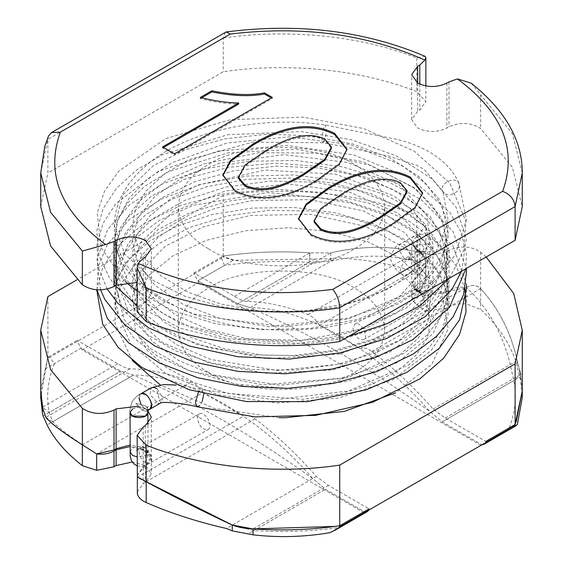 <?xml version="1.0" encoding="UTF-8"?>
<svg xmlns="http://www.w3.org/2000/svg" width="563" height="563" viewBox="0 0 563 563"><rect width="100%" height="100%" fill="white"/><g stroke="black" fill="none" stroke-linecap="round" stroke-linejoin="round"><path stroke-width="0.42" stroke-dasharray="2.81 2.11" d="M425.135 56.335L416.81 57.975C354.092 33.048 277.932 29.677 223.265 38.08L47.883 139.335L47.883 173.031L223.265 71.775C277.932 63.373 354.092 66.744 416.81 91.678L425.846 101.537L419.801 109.961L417.697 111.171L411.652 119.595L417.697 128.026C427.43 132.565 437.155 132.565 446.881 128.026L448.985 126.809C460.457 121.819 471.006 122.396 480.647 128.54L512.407 167.288L522.267 206.656M225.32 32.239L223.265 38.08L223.265 71.775M486.15 257.002L480.647 252.104C471.006 245.961 460.457 245.384 448.985 250.373L446.881 251.591L432.293 255.081L417.697 251.591L411.652 243.167L417.697 234.743L419.801 233.525L425.846 225.101L416.81 215.249C354.092 190.315 277.932 186.944 223.265 195.347L223.265 256.01L221.47 258.164L49.678 357.35L54.428 363.592C47.742 379.708 46.018 395.986 49.248 412.433L52.739 421.701C60.121 429.365 74.773 440.111 96.681 453.926L202.8 392.657L243.462 416.134C246.77 414.579 250.634 415.48 255.053 418.851C275.828 434.488 296.258 453.701 316.35 476.474L328.468 485.397L369.054 508.839M223.265 195.347L76.85 279.881M47.883 296.602L47.883 357.266L49.678 357.35M208.535 372.347C241.372 395.071 321.628 395.071 354.465 372.347C373.332 361.742 383.41 347.702 384.684 330.221C383.41 312.746 373.332 298.707 354.465 288.101C321.628 265.377 241.372 265.377 208.535 288.101C189.668 298.707 179.59 312.746 178.316 330.221C179.59 347.702 189.668 361.742 208.535 372.347M208.535 248.783C241.372 271.507 321.628 271.507 354.465 248.783C373.332 238.177 383.41 224.13 384.684 206.656C383.41 189.182 373.332 175.135 354.465 164.53C321.628 141.806 241.372 141.806 208.535 164.53C189.668 175.135 179.59 189.182 178.316 206.656C179.59 224.13 189.668 238.177 208.535 248.783M480.936 445.368L198.809 282.485L82.071 349.883L364.191 512.766L481.907 444.805L442.201 421.877L429.541 411.236C375.88 348.983 303.865 307.405 250.204 307.694L237.544 303.724L197.838 280.796L224.503 265.398C252.414 261.542 280.613 260.542 309.094 262.414L330.924 261.091C364.395 253.695 395.972 254.666 425.663 263.991L425.846 265.412L419.801 273.442L417.697 274.653L411.652 282.781L411.652 243.167M519.642 370.384L517.179 360.531C511.077 332.656 498.902 308.679 480.647 288.601C498.86 308.7 511.035 332.677 517.179 360.524L520.585 374.486L522.267 390.884M246.657 301.444L330.748 252.893C360.841 245.961 389.526 245.581 416.81 251.745C422.074 253.301 425.03 257.382 425.663 263.991C425.03 257.39 422.081 253.308 416.81 251.745C387.998 245.595 359.314 245.975 330.748 252.893L309.91 252.85L330.748 252.893L330.924 261.091L250.204 307.694L237.544 303.724L197.838 280.796L193.946 274.061L193.946 272.935L234.532 296.37C239.423 299.425 243.462 301.121 246.657 301.444C266.348 301.782 286.778 306.166 307.954 314.59C312.366 316.322 316.23 319.883 319.545 325.259L360.2 348.736C363.515 347.181 367.379 348.082 371.791 351.453C392.566 367.09 412.996 386.302 433.088 409.076L445.206 417.999L485.799 441.434M193.946 272.935L223.265 256.01C251.816 251.921 280.698 250.873 309.91 252.85C280.684 250.873 251.802 251.928 223.265 256.01L223.265 257.129L233.328 260.31L330.748 258.748L336.547 257.84C365.387 259.163 392.144 264.075 416.81 272.591C421.8 274.406 424.748 277.003 425.663 280.381L425.846 281.922L419.801 290.234L417.697 291.444L411.652 299.79L424.488 310.762L446.881 308.299L448.985 307.081C453.848 304.386 459.626 303.309 466.326 303.858L480.647 309.453C497.34 324.809 509.086 342.121 515.891 361.383L520.585 380.419L522.267 397.619M40.733 206.656L47.883 173.031M40.733 390.884L47.883 357.266L40.733 397.619M145.303 257.207L145.303 302.141L143.199 303.351L137.154 311.775M145.303 302.141L151.348 293.717L145.303 285.286L137.154 282.394M138.364 406.219L145.303 408.858L147.942 410.723M446.881 251.591L446.881 291.5L448.985 290.29C453.855 287.58 459.633 286.644 466.326 287.468C488.234 307.933 502.879 333.648 510.268 364.627L513.752 380.567C516.989 397.014 515.258 413.291 508.579 429.407L481.907 444.805L442.201 421.877L429.541 411.236C369.764 368.188 309.981 333.676 250.204 307.694L336.547 257.84M137.154 475.658L143.199 466.833L145.303 465.622L151.348 456.896L144.965 447.979L130.039 445.009M371.791 351.453L480.647 288.601C476.671 284.822 471.9 284.442 466.326 287.468L448.985 291.317L446.881 292.535L424.453 295.554L411.652 284.357L417.697 275.68L419.801 274.47L425.846 265.715L425.663 263.991L425.663 280.381M471.196 83.176L480.647 94.837L480.647 128.54M446.881 291.5L424.382 293.576L411.652 282.781M40.733 172.954L48.538 135.929M364.191 512.766L365.162 512.203L325.456 489.282L312.803 478.634C259.142 416.388 187.12 374.803 133.459 375.099L120.799 371.123L81.093 348.201L54.428 363.592M82.071 349.883L77.208 341.459L77.208 340.341L117.794 363.768C122.685 366.83 126.724 368.519 129.919 368.842C149.603 369.18 170.04 373.565 191.209 381.995C195.628 383.727 199.492 387.281 202.8 392.657M367.4 511.577L365.162 512.203L338.497 527.601C310.586 531.458 282.394 532.457 253.906 530.592L232.076 525.244C198.605 509.318 167.028 493.378 137.337 477.403L243.462 416.134M198.809 282.485L197.838 280.796L233.328 260.31M513.322 426.663L508.579 429.407M341.53 525.849L338.497 527.601M221.47 258.164L224.503 265.398M222.92 175.557L235.235 191.927C258.494 203.707 285.617 200.259 316.603 181.582L339.405 165.001L346.991 149.807M272.253 97.378L272.253 98.497L271.282 97.934M174.495 153.819L174.495 154.945L272.253 98.497M162.545 146.922L162.545 148.041L174.495 154.945M163.516 147.485L162.545 148.041M200.308 97.455L200.308 98.574C214.25 102.079 227.037 103.916 238.67 104.092M201.674 97.793L200.308 98.574M298.531 219.211L310.846 235.58C334.105 247.361 361.228 243.913 392.214 225.235L415.015 208.655L422.602 193.461M238.487 178.394L245.081 166.141L265.433 152.038C289.692 136.929 309.446 132.959 324.703 140.124L331.438 148.175M314.098 222.047L320.692 209.795L341.044 195.692C365.303 180.582 385.057 176.613 400.314 183.777L407.049 191.828M197.353 418.126L199.203 414.03C204.665 410.174 214.221 426.719 208.148 429.52C202.596 430.055 198.999 426.254 197.353 418.126M132.657 408.858C138.878 406.451 143.79 407.091 147.4 410.765L145.303 408.858C141.088 406.887 136.872 406.887 132.657 408.858L130.039 412.51C129.328 411.757 130.039 408.084 132.178 401.468C135.901 396.802 138.787 394.248 140.834 393.811C134.754 396.612 144.311 413.158 149.772 409.301M353.008 328.257C354.655 336.392 358.251 340.193 363.797 339.651C369.877 336.85 360.32 320.305 354.859 324.161L353.008 328.257M157.408 389.139L161.954 396.556L162.278 399.054L161.264 402.439M160.42 403.157L157.957 403.488L149.955 394.262L151.482 387.661M198.26 392.502L199.471 390.849L202.075 389.596L203.757 393.994M202.208 401.292L199.724 405.529M141.031 404.473L145.303 408.858L148.006 409.716M130.039 412.51C129.328 411.757 130.039 408.084 132.178 401.468C135.901 396.802 138.787 394.248 140.834 393.811L138.984 397.907M193.946 274.061L223.265 257.129M234.532 296.37L309.91 252.85L309.094 262.414L237.544 303.724L315.238 258.867M433.088 409.076L515.891 361.383M522.267 390.828L520.585 374.486L513.752 380.567L442.201 421.877L519.888 377.027M481.907 444.805L517.397 424.312M515.117 424.509L516.243 421.771M480.647 252.104L480.647 288.601C476.565 284.843 471.794 284.463 466.326 287.468L466.326 303.858M360.2 348.736L466.326 287.468M319.545 325.259L425.663 263.991M129.919 368.842L45.828 417.387L43.069 410.188M40.733 390.286L47.883 357.266L77.208 340.341M77.208 341.459L47.883 358.385M329.672 532.697L365.162 512.203L325.456 489.282L312.803 478.634C253.019 435.586 193.243 401.074 133.459 375.099L120.799 371.123L81.093 348.201L45.603 368.688M117.794 363.768L42.415 407.288L49.248 412.433L120.799 371.123L43.112 415.98M45.828 417.387L52.739 421.701L133.459 375.099L47.116 424.945M132.206 462.005L145.754 465.664L151.356 473.898L145.303 482.414L143.199 483.624L137.154 492.161M316.35 476.474L226.453 528.488M328.468 485.397L253.097 528.917L253.906 530.592L325.456 489.282L247.769 534.132M339.735 525.765L335.062 526.405M255.053 418.851L146.197 481.696M137.154 475.812L143.199 467.86L145.303 466.65L151.348 458.472L145.05 450.147L130.039 446.55M522.267 172.954L512.407 133.586L480.647 94.837M416.81 57.975L416.81 91.678M416.81 215.249L416.81 272.591M446.881 83.092L446.881 128.026M448.985 81.874L448.985 126.809M417.697 83.092L417.697 111.171M419.801 84.147L419.801 109.961M143.199 258.417L143.199 303.351M448.985 250.373L448.985 290.29M417.697 234.743L417.697 274.653M419.801 233.525L419.801 273.442M145.303 425.705L145.303 465.622M143.199 426.923L143.199 466.833M316.603 180.456L316.603 181.582M235.235 190.801L235.235 191.927M392.214 224.109L392.214 225.235M310.846 234.461L310.846 235.58M265.433 150.912L265.433 152.038M324.703 138.998L324.703 140.124M341.044 194.566L341.044 195.692M400.314 182.651L400.314 183.777M130.039 451.822L132.657 448.176C136.872 446.206 141.088 446.206 145.303 448.176L147.921 451.822L145.303 455.474L137.154 456.882M138.984 451.822C140.63 459.957 144.227 463.757 149.772 463.222L149.772 463.222C155.852 460.414 146.296 443.869 140.834 447.733L138.984 451.822M450.907 194.657C457.642 192.518 460.344 188.823 459.014 183.573L459.014 183.573C455.27 174.945 438.549 183.946 442.884 191.3L442.884 191.3C444.566 194.059 447.24 195.178 450.907 194.657M324.147 141.426L325.893 135.627L326.498 129.237L325.379 125.063L324.028 126.393L321.677 138.589L322.796 142.763L324.147 141.426M407.682 274.793C414.438 270.064 416.177 265.208 412.89 260.219L412.89 260.219C407.021 255.187 395.824 270.669 402.278 274.617L407.682 274.793M404.572 259.283L408.949 259.67L410.8 255.574L404.473 244.624L399.997 244.18L398.154 248.276L404.572 259.283M424.023 247.938L422.173 252.034L417.697 251.591L411.377 240.64L413.228 236.544L417.697 236.988L424.023 247.938M417.697 244.293L415.079 247.938L417.697 251.591L430.343 251.591L432.968 247.938L430.343 244.293L417.697 244.293M417.697 290.909L415.079 287.257L417.697 283.604L430.343 283.604L432.968 287.257L430.343 290.909L417.697 290.909M411.377 294.562L413.228 290.466C418.696 286.609 428.246 303.147 422.173 305.955L422.173 305.955C416.62 306.49 413.024 302.69 411.377 294.562M307.954 314.59L416.81 251.745M445.206 417.999L520.585 374.486L520.585 380.419M309.91 252.85L309.91 258.783M480.647 288.601L480.647 309.453M517.179 360.531L517.179 366.386M448.985 291.317L448.985 307.081M446.881 292.535L446.881 308.299M417.697 275.68L417.697 291.444M419.801 274.47L419.801 290.234M191.209 381.995L82.353 444.84M143.199 467.86L143.199 483.624M145.303 466.65L145.303 482.414M384.684 330.221L384.684 206.656M178.316 330.221L178.316 206.656M425.846 265.412L425.846 225.101M425.846 85.984L425.846 101.537M151.348 293.717L151.348 248.783M151.348 456.896L151.348 417.282M411.652 119.595L411.652 74.668M85.858 446.973L96.055 453.489M222.906 174.994L222.906 176.12M347.005 149.244L347.005 150.363M422.616 192.898L422.616 194.017M298.524 218.648L298.524 219.774M199.203 414.03L138.709 448.894L135.866 451.026C136.239 448.5 149.765 450.449 147.879 453.799C148.709 453.637 147.027 452.005 142.819 448.894L139.117 448.767C140.103 447.085 142.706 448.873 146.936 454.137L147.555 457.775L147.978 454.242L147.921 423.855M137.154 465.847L142.143 466.361L147.379 464.552L208.148 429.52M136.71 282.316L120.299 261.232L114.373 239.627L117.097 221.604L127.013 203.651L144.262 186.642L168.253 171.778L227.938 152.847L296.919 149.216L363.149 161.785L415.191 188.225L441.223 217.283L448.577 248.001L437.127 279.318L406.282 308.031L359.004 329.531L301.606 340.411L238.487 338.785L181.567 324.161L139.202 299.171L117.238 268.762L115.218 243.181L127.484 217.649L151.419 196.093L186.198 178.633L228.691 167.31L275.391 163.193L322.578 166.669L366.513 177.521L403.58 194.847L430.484 216.854L447.543 248.769L444.228 281.071L429.935 302.936L405.923 322.859L373.684 339.032L335.372 350.2L293.471 355.57L250.676 354.774L209.83 347.878L173.974 335.52L148.723 321.241L130.011 304.597L118.582 286.799L114.373 268.783L117.329 250.155L127.963 231.653L146.373 214.25L171.856 199.246L207.318 186.557L247.889 179.287L290.585 178.077L332.592 183.031L371.2 193.813L403.91 209.661L428.563 229.38L443.567 251.189L447.754 283.956L431.089 316.244L407.696 336.308L375.81 352.804L337.709 364.31L295.955 370.025L253.244 369.61L212.328 363.1L175.923 350.988L146.669 334.366L122.347 308.714L114.338 281.711L119.201 260.205L134.353 239.148L159.582 220.224L193.306 205.333L268.009 192.546L345.696 200.548L380.109 211.977L408.949 227.529L430.575 246.165L443.848 266.433L448.634 290.698L442.075 314.907L427.493 334.739L404.839 352.755L375.338 367.59L340.643 378.259L263.407 384.874L190.132 371.186L157.929 356.4L133.846 337.941L119.265 317.532L114.338 296.708L117.956 277.7L129.581 258.903L149.244 241.386L176.106 226.523L211.864 214.616L252.33 208.078L294.583 207.487L335.907 212.905L373.691 223.968L405.557 239.901L429.442 259.529L443.883 281.113L448.655 304.492L442.898 327.842L429.597 347.118L408.703 364.838L348.574 390.926L274.617 399.8L202.075 389.596L188.091 386.718L176.184 385.078M160.919 402.812C160.603 403.164 157.281 393.91 156.81 388.59M132.354 360.538L115.133 323.908L115.443 301.895L123.177 280.55L137.822 260.922L158.576 243.779L190.505 227.163L228.282 215.763L269.304 210.288L310.987 210.977L350.805 217.733L386.373 230.154L415.494 247.586L436.234 269.037L446.614 291.015L448.176 314.105L442.56 333.05L431.033 350.693L392.657 379.779L338.764 397.992L276.686 403.024L217.269 394.614L166.374 374.078L130.525 343.634L114.753 306.504L115.823 285.385L123.698 265.004L157.731 229.746L189.801 212.842L227.888 201.244L269.318 195.685L311.416 196.417L351.579 203.327L387.358 216.009L416.493 233.772L437.022 255.595L446.607 276.356L448.331 298.151L433.123 333.542L398.034 362.298L347.976 381.355L289.178 388.533L236.523 384.24L188.422 370.37L149.61 348.089L123.916 319.158L114.437 280.93L128.125 243.413L151.862 219.345L185.262 200.146L225.65 187.134L270.05 181.04L315.294 182.201L358.138 190.519L395.437 205.46L424.213 225.897L443.616 253.09L448.373 283.196L442.877 303.14L430.864 321.677L390.046 351.875L332.557 369.947L267.031 373.353L209.957 363.367L161.827 342.107L128.519 311.726L114.556 275.279L116.457 253.547L125.5 232.765L141.123 213.827L162.559 197.402L195.741 181.335L234.567 170.695L276.299 166.162L318.25 167.929L357.829 175.825L392.636 189.386L420.477 207.881L439.45 230.239L448.662 262.288L439.844 294.449L423.946 314.33L401.116 331.325L339.559 354.014L266.749 358.73L196.79 344.415L163.214 328.37L137.182 307.588L120.426 283.09L114.345 256.313L120.369 227.783L138.477 201.835L167.007 180.132L203.834 163.903L259.135 152.65L317.11 153.192L370.735 165.374L413.692 187.796L432.293 205.404L444.207 225.334L447.501 259.796L430.941 292.38L408.998 311.712L379.891 327.251L345.33 338.166L307.25 343.909L228.895 338.94L192.982 328.384L162.158 313.112L127.942 281.69L114.409 243.913L117.519 220.64L128.786 198.662L147.407 179.055L172.391 162.538L226.727 143.093L288.777 136.823L349.736 144.445L401.123 164.839L425.614 183.447L441.835 205.432L448.655 234.616L440.716 263.674L415.557 292.338L376.358 314.077C320.087 336.78 238.796 335.259 183.51 309.84C154.318 296.701 133.924 279.361 122.312 257.812C113.705 240.985 112.079 223.828 117.428 206.332C122.087 191.856 131.102 178.731 144.466 166.958C183.228 131.876 259.121 114.873 325.379 125.063L390.497 138.125C417.992 142.988 448.359 157.872 459.014 183.573L466.438 219.711L455.024 255.363L432.088 281.873L398.667 303.71L357.287 319.474L310.839 328.292L262.421 329.714L215.228 323.683L172.447 310.544L137.154 291.155M125.95 282.119L123.079 279.438L101.234 247.833L97.223 213.11L104.436 191.286L118.779 171.124L165.712 138.575L230.492 119.68L303.323 117.16L363.578 128.547L414.389 151.299L449.999 183.32L465.995 221.533L463.602 250.662L449.457 278.185M348.807 336.301L291.704 344.359L233.758 341.579L180.526 328.328L137.154 305.751M115.338 285.744L109.391 277.855L98.75 254.905L96.808 230.858L103.078 208.662L116.703 188.035L136.929 169.787L162.862 154.508L227.67 134.74L301.128 131.587L351.368 139.723L396.134 155.817L431.99 178.816L456.136 207.297L466.291 238.958L461.604 271.176M107.244 289.101L98.145 267.08L96.963 244.145L103.113 223.18L115.844 203.63L158.365 171.342L218.184 151.081L287.081 145.444L353.768 154.945L410.589 178.182L450.027 212.561L461.371 232.815L466.347 254.251L465.967 268.657M100.601 289.973L96.878 259.423L107.526 229.627L129.786 204.545L162.221 184.024L202.525 169.329L248.001 161.299L295.73 160.434L342.607 166.845L385.479 180.23L421.215 199.668L452.99 231.393L466.319 268.452M96.998 289.91L98.117 266.834L107.273 244.638L129.286 219.563L161.426 199.013L201.413 184.228L246.629 176.036L294.175 174.952L341.002 181.103L383.966 194.207L419.935 213.377L452.997 246.01L466.41 284.322M96.752 289.896L102.593 268.122L115.521 247.833L143.213 223.891L180.836 205.354L225.503 193.524L274.04 189.133L323.106 192.469L369.321 203.391L409.4 221.294L440.266 244.954L456.269 265.94L465.031 288.798M363.797 339.651L422.173 305.955C429.259 302.415 433.827 292.528 432.968 287.257L432.968 247.938C433.376 241.217 430.378 236.741 423.981 234.518C420.068 233.751 416.486 234.426 413.228 236.544L400.004 244.18C395.909 243.941 387.914 257.868 391.862 262.175C394.41 267.995 397.886 272.147 402.278 274.617L423.693 297.158L430.779 320.6L427.38 337.751L416.402 354.859L397.71 370.778L372.171 384.107L339.468 394.163L302.774 399.315L227.931 393.424L194.636 382.784L166.986 367.906L146.809 349.954L135.268 330.58L133.501 302.915L148.674 275.504L172.954 255.82L206.431 240.317L246.052 230.682L288.523 227.726L330.411 231.618L368.322 241.963L399.09 257.748L419.949 277.045L430.16 299.396L427.95 321.712L418.006 338.384L400.729 354.099L347.772 377.569L280.29 385.226L213.096 374.838L178.323 360.306L152.193 341.157L136.725 319.538L132.256 297.426L140.863 271.141L165.107 246.404L203.187 226.854L250.528 215.439L310.727 214.32L366.175 226.558L407.556 249.564L428.436 278.038L427.556 308.123L417.141 324.802L399.378 340.432L345.654 363.508L277.833 370.56L210.822 359.525L176.747 344.816L151.306 325.66L136.38 304.175L132.277 282.239L141.271 255.905L158.351 237.03L183.658 220.647L215.58 208.197L251.914 200.653L309.763 199.619L363.346 210.942L404.41 232.42L426.895 259.48L430.252 283.907L418.647 308.397L399.399 325.822L371.967 340.376L338.377 350.594L300.973 355.619L262.259 355.049L224.799 348.863L191.146 337.469L163.798 321.818L139.737 296.187L132.235 269.079L140.546 242.442L172.841 212.068L225.214 191.005L287.848 183.911L349.334 192.025L398.294 213.391L425.86 242.674L430.371 268.438L418.302 294.224L397.098 312.761L366.654 327.835L329.587 337.709L288.84 341.445L247.53 338.715L208.803 329.658L175.698 314.999L151.053 296.215L136.506 275.237L132.249 253.814L136.837 234.764L149.582 216.093L170.378 199.013L198.113 184.974L265.011 170.089L335.738 174.22L393.847 195.938L413.798 211.533L426.085 228.536L430.772 247.256L426.845 266.003L399.343 296.652L348.673 318.918L284.639 326.857L219.985 318.412L183.151 304.463L154.973 285.385L137.801 263.407L132.221 240.697L137.829 218.092L154.916 196.22L182.933 177.204L219.584 163.256L284.111 154.698L348.152 162.503L398.921 184.615L426.655 215.136L430.188 240.464L417.676 265.764L397.703 283.154L369.574 297.524L335.372 307.405L297.51 311.986L258.551 310.882L221.111 304.111L187.782 292.12L161.074 275.94L139.568 252.076L132.228 226.995L135.5 208.782L146.232 190.716L164.347 173.939L189.055 159.632L252.766 142.129L322.796 142.763L346.125 147.027L388.583 156.057L416.754 165.311L424.389 169.653L442.884 191.3L448.345 221.541L436.043 251.647L415.241 272.513L385.43 290.241L348.708 303.267L307.567 310.656L264.701 311.916L222.871 306.99L184.868 296.237L153.474 280.634L124.923 254.279L114.43 225.918L123.086 194.664L153.586 165.466L185.762 149.589L224.778 138.815L267.643 134.142L311.374 135.936L353.029 144.072L389.758 157.999L419.006 176.662L438.64 198.324L448.373 224.848L444.418 251.408L431.582 271.873L410.223 290.775L381.482 306.617L346.991 318.32L268.79 326.667L193.454 313.908L161.651 300.128L137.154 282.725M354.859 324.161L414.136 289.903L415.079 287.257L415.015 246.193L416.592 250.155L415.149 247.558C415.951 250.352 419.034 251.71 424.389 251.647L420.941 252.069L417.493 250.929C418.098 251.844 420.125 251.971 423.566 251.302C422.327 251.049 419.013 255.637 414.368 246.024C413.742 249.318 424.53 253.934 422.897 251.626L407.647 260.458C408.942 258.192 409.385 257.045 408.984 257.01L412.89 260.219L441.293 291.986L448.176 328.665L431.955 364.191L395.634 392.826M279.128 417.69L214.39 408.442L160.216 384.888M418.464 292.296C415.621 290.241 414.474 289.009 415.015 288.601C415.135 289.6 418.203 291.374 424.199 293.907L418.464 292.296M414.291 289.776C412.848 288.474 419.329 291.162 423.693 295.195L421.694 292.971C416.536 289.389 414.072 288.326 414.291 289.776L417.901 291.057M147.316 410.835L147.323 410.828C146.317 411.792 144.283 411.215 141.236 409.09L135.866 403.404L141.236 409.09C144.283 411.215 146.317 411.792 147.323 410.828L147.316 410.835M147.949 410.385L147.513 407.908C147.633 405.466 135.62 403.418 135.866 403.404C135.62 403.418 147.633 405.466 147.513 407.908L147.949 410.385M147.365 410.786L148.006 409.688L147.365 410.786M148.006 409.688L147.555 410.16L148.006 409.688M411.652 284.357L411.652 299.79M425.846 265.715L425.846 281.922M151.348 458.472L151.348 473.898"/><path stroke-width="0.84" d="M76.85 279.881L47.883 296.602L40.733 330.221L50.593 369.595L82.353 408.344L82.353 444.84C64.14 433.44 51.965 424.291 45.828 417.387L42.415 407.288L40.733 390.286M48.538 135.929L51.529 132.579L60.354 132.136C45.392 173.622 60.452 211.083 105.534 244.525L114.015 241.569L116.119 240.352C125.845 235.813 135.577 235.813 145.303 240.352L151.348 248.783L145.303 257.207L143.199 258.417L138.083 263.315C196.001 289.347 260.894 298.038 332.747 289.403C336.97 294.379 339.299 300.522 339.735 307.834L515.117 206.579L515.117 240.281L339.735 341.53C285.068 349.94 208.908 346.569 146.197 321.635L137.154 311.775L137.154 267.728L146.197 287.932C208.908 312.866 285.068 316.237 339.735 307.834L339.735 341.53M339.735 465.101L515.117 363.846L515.117 424.509L513.322 426.663L341.53 525.849L339.735 525.765C311.184 529.846 282.309 530.895 253.097 528.917L232.259 525.026L146.197 481.696C140.926 478.663 137.977 477.234 137.337 477.403L137.154 435.347L146.197 445.199C208.908 470.133 285.068 473.504 339.735 465.101L339.735 526.884L335.372 530.057L367.4 511.577L369.054 509.958L339.735 526.884M332.747 289.403L502.646 191.307C510.219 194.355 514.371 199.443 515.117 206.579L522.267 172.954L522.267 206.656L515.117 240.281M516.243 421.771L522.267 390.884L515.117 424.509L515.117 425.628L516.158 425.684L484.138 444.172L481.907 444.805M515.117 363.846L522.267 330.221L513.716 293.513L486.15 257.002M82.353 284.772L50.593 246.024L40.733 206.656L40.733 172.954L50.593 212.328L82.353 251.077L82.353 284.772C91.994 290.916 102.55 291.493 114.015 286.504L116.119 285.286L137.154 282.394M138.364 406.219L116.119 408.858L114.015 410.068C102.55 415.058 91.994 414.488 82.353 408.344M147.942 410.723L151.348 417.282L145.303 425.705L143.199 426.923L137.154 435.347M51.529 132.579L226.15 31.95C298.714 22.724 365.042 30.852 425.128 56.342L425.846 57.482L424.917 60.128L419.801 65.026L417.697 66.237L411.652 74.668L417.697 83.092C427.43 87.631 437.155 87.631 446.881 83.092L448.985 81.874L457.466 78.919L471.196 83.176C505.3 110.397 522.323 140.328 522.267 172.954M130.039 445.009L116.119 448.767L114.015 449.985L96.681 453.926L82.353 444.84L96.681 453.926L96.681 470.316L114.015 466.776L116.119 465.559L132.206 462.005M105.534 244.525L82.353 251.077M138.083 263.315L137.154 267.728M226.15 31.95L230.253 34.047L60.354 132.136M235.235 190.801C258.494 202.581 285.617 199.133 316.603 180.456L339.405 163.875L347.005 149.244L334.654 133.403C311.402 121.692 284.259 125.183 253.223 143.868L230.485 160.399L222.906 174.994L235.235 190.801M174.495 153.819L272.253 97.378L264.49 92.895C249.754 95.626 232.209 94.922 211.857 90.784L200.308 97.455C214.25 100.953 227.037 102.79 238.67 102.973L162.545 146.922L174.495 153.819M392.214 224.109L415.015 207.536L422.616 192.898L410.265 177.056C387.013 165.346 359.87 168.837 328.834 187.521L306.096 204.052L298.524 218.648L310.846 234.461C334.105 246.235 361.228 242.787 392.214 224.109M324.703 138.998L331.438 147.056L324.823 159.238L304.33 173.369C280.001 188.499 260.24 192.419 245.06 185.136L238.487 177.268L245.081 165.022L265.433 150.912C289.692 135.81 309.446 131.833 324.703 138.998M400.314 182.651L407.049 190.709L400.434 202.891L379.941 217.022C355.612 232.153 335.851 236.073 320.671 228.789L314.098 220.921L320.692 208.676L341.044 194.566C365.303 179.463 385.057 175.487 400.314 182.651M346.991 149.807L334.654 134.529C311.402 122.818 284.259 126.302 253.223 144.987L230.802 161.201L222.92 175.557M238.67 102.973L238.67 104.092L163.516 147.485M211.857 90.784L211.857 91.91L201.674 97.793M264.49 92.895L264.49 94.014C249.754 96.752 232.209 96.048 211.857 91.91M271.282 97.934L264.49 94.014M422.602 193.461L410.265 178.182C387.013 166.472 359.87 169.963 328.834 188.64L306.413 204.855L298.531 219.211M331.438 147.056L331.438 148.175L324.823 160.364L304.33 174.495C280.001 189.618 260.24 193.545 245.06 186.254L238.487 178.394L238.487 177.268M407.049 190.709L407.049 191.828L400.434 204.017L379.941 218.148C355.612 233.272 335.851 237.199 320.671 229.908L314.098 222.047L314.098 220.921M132.657 408.858L130.039 412.51L132.657 416.156L145.303 416.156L147.921 412.51L147.4 410.765L147.921 412.51L147.949 410.385L147.921 412.51C148.533 419.168 129.427 419.168 130.039 412.51L130.208 456.269L131.39 460.59L133.839 463.863L137.154 465.847M148.006 409.716L149.772 409.301L151.63 405.205C149.976 397.07 146.38 393.277 140.834 393.811L151.482 387.661L153.945 387.323L156.887 388.723M160.941 402.777L149.772 409.301C155.852 406.5 146.296 389.948 140.834 393.811M199.724 405.529L197.12 406.782L195.438 402.756L198.26 392.502M203.757 393.994L202.208 401.292M138.984 397.907L141.031 404.473M522.267 390.828L522.267 397.619L517.397 424.312L516.158 425.684M515.117 424.509L485.799 441.434L485.799 442.56L484.138 444.172M485.799 442.56L515.117 425.628M520.585 374.486L519.642 370.384M43.069 410.188L40.733 390.884L40.733 397.619L42.415 413.214L43.112 415.98L47.116 424.945C53.921 438.985 65.667 452.568 82.353 465.685L82.353 444.84C63.485 432.947 51.31 423.798 45.828 417.387M335.062 526.405L253.097 528.917C245.06 528.622 238.114 527.327 232.259 525.026C202.159 511.007 173.474 496.566 146.197 481.696C140.884 478.649 137.928 477.213 137.337 477.403L137.337 493.793C138.252 497.389 141.2 500.31 146.197 502.548C170.863 513.301 197.613 521.95 226.453 528.488L232.259 530.881L253.097 534.85C278.791 537.749 304.316 537.032 329.672 532.697L335.372 530.057M82.353 465.685L96.681 470.316M339.735 525.765L369.054 508.839L369.054 509.958M130.039 446.55L116.119 449.795L114.015 451.012C109.152 453.715 103.367 454.693 96.681 453.926M146.197 287.932L146.197 321.635M146.197 445.199L146.197 502.548M417.697 66.237L417.697 83.092M419.801 65.026L419.801 84.147M116.119 240.352L116.119 285.286M114.015 241.569L114.015 286.504M116.119 408.858L116.119 448.767M114.015 410.068L114.015 449.985M502.646 191.307C517.608 149.821 502.548 112.361 457.466 78.919M424.917 60.128C366.999 34.104 302.113 25.405 230.253 34.047M253.223 143.868L253.223 144.987M334.654 133.403L334.654 134.529M410.265 177.056L410.265 178.182M328.834 187.521L328.834 188.64M245.06 185.136L245.06 186.254M304.33 173.369L304.33 174.495M320.671 228.789L320.671 229.908M379.941 217.022L379.941 218.148M137.154 456.882L132.657 455.474L130.039 451.822M42.415 407.288L42.415 413.214M232.259 525.026L232.259 530.881M137.337 477.403L137.337 493.793M116.119 449.795L116.119 465.559M114.015 451.012L114.015 466.776M253.097 528.917L253.097 534.85M522.267 390.884L522.267 330.221M40.733 390.884L40.733 330.221M425.846 57.482L425.846 85.984M48.545 135.929L44.808 146.113L40.733 172.954M147.921 423.855L147.921 412.51M465.031 288.798L466.044 311.811L459.591 334.373L443.743 358.145L419.843 378.892L372.622 402.292L315.604 415.367L254.912 416.88L197.12 406.782C191.026 405.269 183.925 404.023 175.818 403.045C165.937 402.179 160.807 402.214 160.42 403.157M176.184 385.078L163.615 384.564L151.489 387.661M137.154 291.155L125.95 282.119M449.457 278.185L420.357 305.512L387.661 323.436L348.807 336.301M137.154 305.751L115.338 285.744M461.604 271.176L451.913 289.382L425.002 316.765L386.69 338.454L340.263 352.846L289.375 359.06L237.882 356.752L189.675 346.09L148.541 327.814L117.956 303.351L107.244 289.101M465.967 268.657L449.506 307.335L412.904 339.602L375.549 357.435L331.839 369.096L284.927 373.797L237.91 371.355L193.778 361.981L155.282 346.238L124.93 324.985L104.859 299.502L100.601 289.973M466.319 268.452L466.502 271.563L463.553 294.646L453.229 316.638L436.135 336.681L413.031 354.127L376.485 371.7L333.768 383.347L287.841 388.322L241.64 386.422L197.965 377.815L159.47 363.008L128.54 342.804L107.273 318.355L96.998 289.91M466.41 284.322L466.551 288.312L459.584 319.791L439.147 348.384L407.105 372.227L365.866 389.941L307.525 401.644L246.369 401.539L189.105 389.716L141.876 367.442L118.174 347.399L102.705 324.316L96.752 289.896M137.154 282.725L136.71 282.316M395.634 392.826L344.436 411.384L284.836 417.767L279.128 417.69M160.216 384.888L132.354 360.538M149.772 409.301L147.316 410.835L149.772 409.301M148.006 409.688L147.365 410.786L148.006 409.688"/></g></svg>
